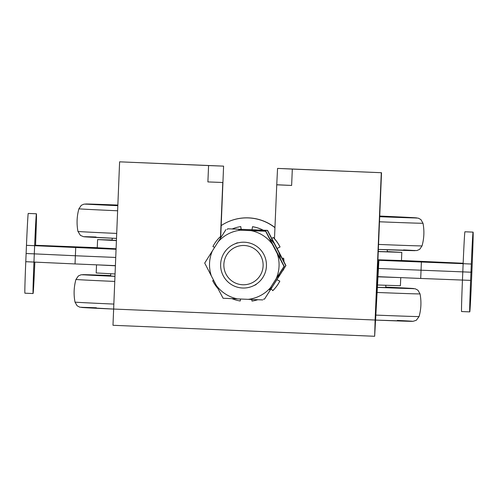 <?xml version="1.0" encoding="UTF-8"?>
<svg xmlns="http://www.w3.org/2000/svg" width="498" height="498" viewBox="0 0 498 498"><rect width="100%" height="100%" fill="white"/><g stroke="black" fill="none" stroke-linecap="round" stroke-linejoin="round"><path stroke-width="0.75" d="M207.89 181.926L222.905 182.492L207.89 181.926L208.581 165.566L223.59 166.133L220.689 237.751M276.876 184.758L291.629 185.443L276.745 184.814L277.56 168.405L292.32 169.083L291.629 185.443M223.59 166.133L119.607 161.831L112.984 325.281A123.361 110.593 135 0 0 113.886 325.325A123.361 110.593 135 0 0 114.185 325.337L373.463 336.231A123.361 109.429 -128.1 0 0 373.761 336.243A123.361 109.429 -128.1 0 0 374.658 336.275L375.119 320.027L113.438 309.034M208.581 165.566L119.607 161.831M374.658 336.275L378.922 259.838C378.418 261.394 377.335 279.565 375.666 314.35L381.518 172.719L277.56 168.405M381.518 172.719L292.32 169.083M381.287 172.825L375.119 320.027M276.745 184.814L274.485 238.754M220.471 237.534L222.774 182.548M378.922 259.838L377.864 259.919M471.313 264.033L470.629 280.386A31.729 0.442 92.4 0 0 469.751 311.885A31.729 0.442 92.4 0 0 471.538 279.982L471.88 271.802L470.971 272.207L378.555 268.49L470.971 272.207L471.88 271.802L472.222 263.623A31.729 0.442 92.4 0 0 473.1 232.124A31.729 0.442 92.4 0 0 471.313 264.033L463.14 263.685A31.729 0.442 -87.6 0 1 464.92 231.782L473.1 232.124M469.751 311.885L461.571 311.543A31.729 0.442 -87.6 0 1 462.455 280.044L463.14 263.685L378.897 260.317M115.947 249.268L34.642 245.688L34.3 253.862L75.372 255.754L34.3 253.862L33.957 262.041A31.729 0.442 92.4 0 0 33.08 293.54L24.9 293.198A31.729 0.442 -87.6 0 1 25.778 261.699L26.12 253.519L34.3 253.862L26.12 253.519L26.462 245.34A31.729 0.442 -87.6 0 1 28.249 213.437L36.429 213.779A31.729 0.442 92.4 0 0 34.642 245.688L35.545 245.277A31.729 0.442 92.4 0 0 36.429 213.779M401.463 260.485L463.159 263.243M378.91 260.13L399.203 260.753M35.545 245.277L97.253 247.705M99.482 248.166L115.953 249.087M378.075 276.664L420.704 278.457L421.389 262.097M25.778 261.699L75.03 263.934L75.372 255.754L115.604 257.447L75.372 255.754L75.715 247.581M33.08 293.54A31.729 0.442 92.4 0 0 34.841 262.085M75.03 263.934L115.256 265.627M420.704 278.457L470.629 280.386M377.335 287.296L401.942 288.087L385.757 287.203M110.668 275.649L94.464 275.182L114.814 276.259M117.777 205.574L100.696 204.659L117.789 205.176M379.7 216.157L401.631 217.296L379.681 216.593M378.063 276.801L393.32 277.305M382.769 259.975L382.75 260.292M103.715 265.141L115.256 265.758M115.15 248.732L115.138 249.05M115.25 265.776L97.552 264.88M114.907 273.956L96.195 272.96L96.537 264.836M112.162 240.005L97.596 239.594L97.253 247.767L115.966 248.77M97.596 239.594L116.308 240.59M112.237 238.218L112.156 240.204L116.314 240.459M399.483 277.567L378.057 276.826M400.747 277.616L400.404 285.734L377.472 284.999M377.87 259.782L401.463 260.541L401.805 252.368L387.251 251.558M378.212 251.602L401.805 252.368M378.219 251.49L387.245 251.758L387.326 249.772M223.863 264.357A19.646 19.64 65.8 0 1 253.974 248.527A19.646 19.64 65.8 0 1 252.629 282.522A19.646 19.64 65.8 0 1 223.863 264.357M220.639 264.208A22.92 22.914 -114.2 0 0 252.916 286.026A22.92 22.914 -114.2 0 0 264.444 255.735A22.92 22.914 -114.2 0 0 220.639 264.208M227.225 229.503L227.704 228.787L267.364 230.45L285.752 265.633L264.482 299.149L263.423 299.117M264.482 299.149L285.939 265.546L279.272 252.629L267.551 230.369L227.704 228.787M262.757 299.921L248.16 299.342A34.785 34.779 -114.2 0 0 270.476 287.676L284.215 266.324L277.548 253.401L265.82 231.14L240.434 230.201A34.785 34.779 -114.2 0 0 218.118 241.866L225.98 229.559M237.558 298.893L223.098 298.252L216.294 285.398A34.785 34.779 -114.2 0 0 237.558 298.893L248.16 299.342M211.376 275.992L204.709 263.075L212.428 250.83A34.785 34.779 -114.2 0 0 211.376 275.992L216.294 285.398M251.036 230.649L265.633 231.228L272.3 244.145A34.785 34.779 -114.2 0 0 251.036 230.649L240.434 230.201M277.218 253.55L284.028 266.405L276.166 278.712A34.785 34.779 -114.2 0 0 277.218 253.55L272.3 244.145M270.476 287.676L276.166 278.712M218.118 241.866L212.428 250.83M274.958 227.542A45.841 45.835 -114.2 0 0 227.991 221.847L227.872 221.903A45.841 45.835 -114.2 0 0 221.199 225.588M274.952 227.679A45.841 45.835 -114.2 0 0 227.872 221.903M220.682 237.826L219.911 237.042A37.655 37.649 65.8 0 0 212.92 246.522L214.607 247.4M263.255 230.157A37.655 37.649 65.8 0 0 252.548 226.677L252 229.678M277.087 248.458L280.063 246.971A37.655 37.649 65.8 0 0 273.209 237.39L271.939 238.61M282.285 258.4L283.63 258.194L282.291 258.412M277.013 279.695L279.832 281.152L276.988 279.733M213.605 280.25L212.69 280.71A37.655 37.649 65.8 0 0 217.95 288.566M219.911 237.042L220.714 237.776M241.107 229.223L240.771 226.596L241.169 229.223M280.063 246.971L277.093 248.458M283.188 269.947L283.549 269.978A37.655 37.649 65.8 0 0 283.667 269.188M271.124 288.971L272.842 290.639A37.655 37.649 65.8 0 0 279.832 281.152M240.578 299.024L240.204 300.997A37.655 37.649 65.8 0 1 232.006 298.663M240.204 300.997L240.528 299.024M251.745 299.491L251.982 301.078A37.655 37.649 65.8 0 0 257.74 299.74M279.776 281.177A37.655 37.649 65.8 0 1 272.786 290.658M283.574 258.219A37.655 37.649 65.8 0 1 283.928 261.575M283.605 269.287A37.655 37.649 65.8 0 1 283.493 270.003M273.153 237.415A37.655 37.649 65.8 0 1 280.013 246.989M252.492 226.702A37.655 37.649 65.8 0 1 263.143 230.157M232.429 228.862A37.655 37.649 65.8 0 1 240.715 226.621M283.63 258.194A37.655 37.649 65.8 0 1 283.991 261.693M232.423 228.862A37.655 37.649 65.8 0 1 240.771 226.596M26.462 245.34L34.642 245.688M375.865 315.097A54.338 0.38 2.4 0 0 419.086 316.535L416.303 320.282L413.054 321.316L375.629 320.083A47.964 0.336 2.4 0 0 410.906 321.322A47.964 0.336 2.4 0 0 397.311 320.419M377.042 292.457A54.338 0.38 2.4 0 0 420.038 293.888L417.947 290.222L415.282 288.796L385.763 287.103A47.964 0.336 2.4 0 1 413.67 288.61A47.964 0.336 2.4 0 1 377.328 287.383M96.375 307.783A47.964 0.336 2.4 0 0 113.438 309.059L79.755 307.185L77.097 305.76L75.005 302.093A54.338 0.38 2.4 0 0 113.65 304.073M75.005 302.093C73.555 294.467 73.872 286.923 75.951 279.446A54.338 0.38 2.4 0 0 114.596 281.426M75.951 279.446L78.354 275.96L81.124 274.765L110.674 275.556A47.964 0.336 2.4 0 0 82.581 274.697A47.964 0.336 2.4 0 0 114.808 276.346M117.771 205.693A47.964 0.336 -177.6 0 1 85.488 204.018A47.964 0.336 -177.6 0 1 117.796 205.058L84.075 204.112L81.305 205.313L78.914 208.786C76.829 216.263 76.518 223.814 77.962 231.433A54.338 0.38 -177.6 0 0 116.607 233.419M117.559 210.772A54.338 0.38 -177.6 0 1 78.914 208.786M77.962 231.433L80.427 235.398L83.577 236.699L116.401 238.405A47.964 0.336 -177.6 0 1 96.064 237.011M379.464 221.778A54.338 0.38 -177.6 0 0 422.995 223.235A54.338 0.38 -177.6 0 1 422.995 223.235L420.903 219.568L418.245 218.136L379.7 216.051A47.964 0.336 -177.6 0 1 416.845 217.931A47.964 0.336 -177.6 0 1 379.675 216.698M422.995 223.229C424.445 230.854 424.128 238.405 422.049 245.881A54.338 0.38 -177.6 0 1 422.043 245.881A54.338 0.38 -177.6 0 1 378.511 244.425M403.542 249.921A47.964 0.336 -177.6 0 1 378.306 249.411L416.888 250.556L419.658 249.355L422.049 245.881M269.381 289.78A34.785 34.779 -114.2 0 0 272.201 286.904M242.159 229.429A34.785 34.779 -114.2 0 0 238.791 229.97M274.031 243.373A34.785 34.779 -114.2 0 0 269.816 238.629M256.078 230.699A34.785 34.779 -114.2 0 0 252.766 229.871M277.89 277.94A34.785 34.779 -114.2 0 0 279.291 274.155M280.436 258.941A34.785 34.779 -114.2 0 0 278.942 252.779M113.886 325.325L373.761 336.243M419.086 316.535C421.171 309.059 421.482 301.514 420.038 293.888M110.749 273.763L110.649 276.066M385.838 285.317L385.745 287.62M237.372 242.756L234.153 244.201M256.134 284.582L252.916 286.026"/></g></svg>
